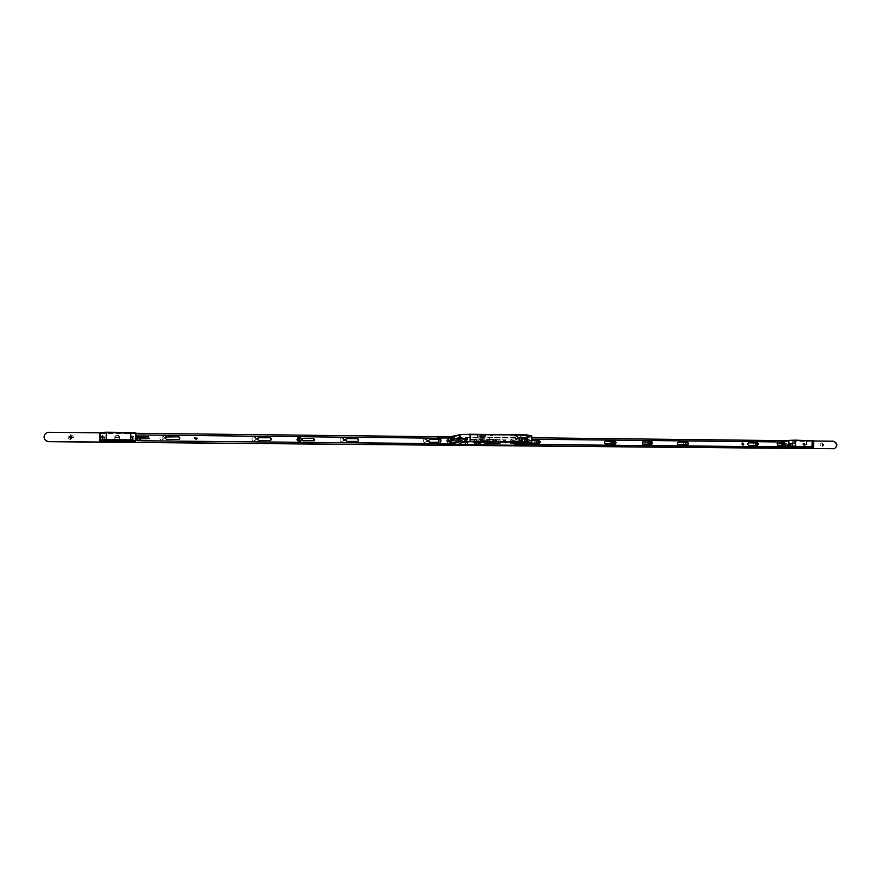 <?xml version="1.0" encoding="UTF-8"?>
<svg xmlns="http://www.w3.org/2000/svg" width="881" height="881" viewBox="0 0 881 881"><rect width="100%" height="100%" fill="white"/><g stroke="black" fill="none" stroke-linecap="round" stroke-linejoin="round"><path stroke-width="0.66" stroke-dasharray="4.41 3.3" d="M487.92 442.097L488.515 441.227L489.649 442.119L489.043 442.978L487.92 442.097M451.226 439.3L451.204 440.952L451.226 439.3L522.092 440.06L522.037 441.678L522.092 440.06M449.552 441.04L448.958 441.91L447.768 441.018L448.363 440.137L449.552 441.04M450.246 440.896L449.651 441.766L448.462 440.874L449.057 439.993L450.246 440.896M483.262 441.381L482.656 442.251L481.511 441.359L482.105 440.489L483.262 441.381M483.999 441.238L483.394 442.119L482.248 441.227L482.854 440.346L483.999 441.238M505.914 441.612L505.298 442.482L504.174 441.59L504.791 440.72L505.914 441.612M506.685 441.469L506.079 442.35L504.956 441.458L505.562 440.577L506.685 441.469M481.951 439.3L480.057 439.399L481.951 439.3M481.951 438.815L480.057 438.925L481.951 438.815M480.145 436.547L485.585 436.238L480.145 436.547M480.31 435.566L485.024 435.291L480.31 435.566M480.321 436.513L485.035 436.238L480.321 436.513M482.843 441.513L477.392 441.81L482.843 441.513M482.667 441.546L477.943 441.81L482.667 441.546M523.358 435.588L525.021 435.489L523.358 435.588M520.065 436.194L521.717 436.106L520.065 436.194M522.312 435.302L524.393 435.181L522.312 435.302M516.079 436.458L518.127 436.337L516.079 436.458M483.867 434.851L485.927 434.718L483.867 434.851M478.086 436.018L480.112 435.897L478.086 436.018M490.563 435.566L492.931 435.423L490.563 435.566M514.57 436.084L511.134 435.82L518.204 435.412L527.631 435.82L514.57 436.084M521.684 442.967L521.585 435.643M475.817 443.517L474.055 443.506L473.163 440.896L473.35 439.289L474.892 438.98L474.936 443.606L476.698 443.628L475.817 443.517L474.914 440.918L473.163 440.896M474.055 443.506L474.936 443.606M474.892 438.98L476.654 439.002L475.101 439.3L474.914 440.918M476.654 439.002L476.698 443.628M480.046 438.76L484.165 438.793L478.824 439.024L480.046 438.76L480.013 436.128L478.79 436.403L484.132 436.172L480.013 436.128M484.132 436.172L484.165 438.793M482.898 436.447L482.931 439.057M478.79 436.403L478.824 439.024M531.32 435.522L516.662 438.176L447.383 437.394L451.303 436.558L447.383 437.394M516.662 438.176L517.169 438.826L525.77 439.52L525.671 438.275L528.677 437.747L522.246 437.328L522.334 444.476L522.246 437.328M531.838 442.35L517.169 444.817L517.092 438.639L531.761 435.974M447.438 444.63L447.229 437.428M467.194 438.54L453.01 438.386L453.506 439.52L455.29 440.159L455.323 443.892L465.983 443.991L465.95 440.269L467.712 439.674L467.701 438.441L465.719 439.718L451.612 439.167L465.752 439.322M453.495 438.286L467.701 438.441M480.046 439.234L484.165 439.267L478.824 439.498L480.046 439.234L480.068 441.623L484.198 441.656L480.068 441.623M484.165 439.267L484.198 441.656M482.931 439.531L482.953 441.91M478.824 439.498L478.846 441.877M459.254 443.738L461.115 443.76L460.576 442.592L462.635 442.614L462.195 441.315L460.146 441.304L459.662 439.85L457.801 439.828L458.285 441.282L456.226 441.26L456.655 442.548L458.715 442.57L459.254 443.738L458.715 442.57M455.323 443.892L465.631 444.035L464.276 440.61L465.719 439.718M454.97 443.936L453.649 440.5L451.59 439.564M451.689 439.894L453.506 439.52M453.01 438.386L451.612 439.167M465.631 444.035L454.992 443.947L465.983 443.991M465.829 440.048L467.712 439.674M464.276 440.61L465.95 440.269M453.649 440.5L455.29 440.159M459.375 443.286L461.115 443.76M461.237 443.308L460.774 441.899L460.576 442.592M460.774 441.899L462.822 441.921L462.635 442.614M462.822 441.921L462.393 440.621L462.195 441.315M460.146 441.304L460.334 440.599L462.393 440.621M460.334 440.599L459.849 439.156L459.662 439.85M456.655 442.548L456.424 440.566L458.483 440.588L457.999 439.134L459.849 439.156M457.999 439.134L457.801 439.828M458.483 440.588L458.285 441.282M456.424 440.566L456.226 441.26M456.843 441.855L458.913 441.877M519.988 442.791L519.911 435.952M132.976 437.802L131.401 437.78L132.976 437.802M133.031 437.747L131.456 437.725L133.031 437.747M103.319 437.494L101.722 437.483L103.319 437.494M103.352 437.439L101.756 437.428L103.352 437.439M119.783 438.859L119.166 439.63L114.541 439.608L119.122 439.663L119.717 438.98L118.395 439.938L116.292 439.883L115.015 438.815L115.059 436.337L116.424 435.346L118.528 435.401L119.805 436.469L119.717 438.98M119.166 439.63L114.618 439.619L119.166 439.63M119.805 438.881L118.417 439.96L116.358 439.938L115.048 438.958L115.004 436.392L116.292 435.346L118.45 435.346L119.772 436.326L119.783 438.969L118.351 440.06L116.292 440.037L114.982 439.057L114.959 436.403L116.226 435.445L118.384 435.434L119.75 436.547L119.739 438.98L119.21 439.641L119.144 437.064L118.693 439.19M119.805 436.469L119.254 437.174L118.483 435.478M118.495 439.905L119.199 439.652M115.07 438.936L114.508 439.509L115.037 436.414M99.542 433.771L100.522 432.505M135.63 432.901L134.716 433.904L100.016 433.507M134.716 433.904L135.233 434.41L136.148 433.419M136.103 440.313L135.189 441.238L135.233 434.41M804.97 444.663L804.529 445.29L803.868 444.652L804.309 444.035L804.97 444.663M805.388 444.619L804.948 445.246L804.287 444.608L804.727 443.991L805.388 444.619M784.398 444.453L783.958 445.081L783.297 444.442L783.738 443.826L784.398 444.453M784.806 444.409L784.365 445.037L783.705 444.398L784.145 443.782L784.806 444.409M792.977 446.469L794.992 446.458L792.537 445.533L792.526 443.44L794.816 442.658L795.796 443.572L795.84 445.566L787.361 446.127L793.043 446.502L787.482 446.16L795.807 445.665L794.992 446.458L795.807 445.665L794.244 446.557L791.865 445.731L791.766 443.595L792.68 442.703L795.069 443.528L795.125 445.764M790.532 446.149L794.915 446.469L790.609 446.193L790.565 444.024L790.114 445.797M787.548 445.775L787.383 444.002L792.526 443.44L793.385 442.625L795.763 443.462L795.84 445.566M790.51 444.079L794.882 442.691M792.636 442.725L787.35 444.013L787.361 446.105M790.488 444.101L795.103 443.628M781.656 441.965L781.7 443.572M781.744 445.301L781.788 446.909M811.875 440.346L806.071 441.414L782.009 441.139M806.071 441.414L813.537 441.084L813.681 446.821L806.589 447.526L806.445 441.844M299.066 440.247L299.066 438.749L299.066 440.247M298.802 440.335L298.802 438.837L298.802 440.335M649.749 443.76L649.715 442.394L649.749 443.76M649.154 443.837L649.132 442.471L649.154 443.837M425.336 438.529C428.243 440.126 428.254 441.689 425.369 443.22C422.462 441.623 422.451 440.071 425.336 438.529M425.633 439.52C427.098 440.137 427.241 440.974 426.074 442.031L425.655 442.108C424.202 441.491 424.058 440.665 425.215 439.597L425.633 439.52M425.732 439.498C427.197 440.115 427.34 440.952 426.173 442.009L425.754 442.086C424.301 441.469 424.146 440.643 425.303 439.575L425.732 439.498M342.235 437.637C345.264 439.267 345.275 440.863 342.246 442.427C339.207 440.797 339.207 439.201 342.235 437.637M342.467 438.65C343.942 439.212 344.13 440.048 343.017 441.172L342.478 441.282C341.002 440.72 340.815 439.883 341.916 438.76L342.467 438.65M342.544 438.628C344.019 439.19 344.207 440.026 343.094 441.15L342.555 441.26C341.079 440.698 340.892 439.861 341.993 438.738L342.544 438.628M254.367 436.679C257.527 438.353 257.527 439.982 254.356 441.579C251.184 439.916 251.184 438.286 254.367 436.679M254.532 437.714C255.997 438.209 256.239 439.035 255.259 440.214L254.521 440.412C253.067 439.927 252.814 439.101 253.783 437.923L254.532 437.714M254.587 437.692C256.052 438.187 256.294 439.013 255.314 440.192L254.576 440.39C253.122 439.905 252.869 439.079 253.838 437.901L254.587 437.692M162.357 435.688C165.672 437.394 165.661 439.068 162.324 440.698C159.009 439.002 159.021 437.328 162.357 435.688M162.445 436.745L163.448 439.09L162.423 439.509L161.432 437.141L162.467 436.723L163.481 439.068L162.456 439.487L161.399 437.163L162.445 436.745M70.788 434.696C74.246 436.447 74.235 438.154 70.744 439.828C67.275 438.077 67.297 436.37 70.788 434.696M72.242 437.461L70.766 438.606L69.313 436.943M511.685 439.465C514.46 441.018 514.482 442.548 511.729 444.046C508.943 442.493 508.932 440.963 511.685 439.465M512.048 440.434C513.469 441.073 513.59 441.899 512.412 442.912L512.07 442.956C510.661 442.317 510.528 441.491 511.707 440.489L512.048 440.434M512.158 440.412C513.59 441.051 513.7 441.877 512.522 442.89L512.191 442.934C510.771 442.295 510.65 441.469 511.828 440.467L512.158 440.412M536.639 439.74C539.381 441.282 539.403 442.802 536.694 444.288C533.941 442.747 533.919 441.227 536.639 439.74M537.3 443.176L537.047 443.198C535.648 442.559 535.527 441.744 536.705 440.742L536.892 440.709M612.394 440.555C615.037 442.064 615.059 443.55 612.471 445.015C609.828 443.495 609.806 442.02 612.394 440.555M613.088 443.925L612.868 443.947C611.502 443.297 611.403 442.493 612.57 441.535L612.57 441.535M685.055 441.348C687.598 442.824 687.62 444.277 685.143 445.709C682.599 444.222 682.566 442.769 685.055 441.348M685.792 444.652L685.319 442.295M754.797 442.097C757.242 443.55 757.275 444.971 754.896 446.37C752.451 444.927 752.418 443.495 754.797 442.097M755.579 445.334L755.138 443.022M821.797 442.824C824.153 444.244 824.187 445.643 821.907 447.019C819.55 445.599 819.517 444.2 821.797 442.824M822.634 445.995L822.204 443.727M448.231 439.245C450.532 440.511 450.543 441.755 448.264 442.978C445.962 441.711 445.951 440.467 448.231 439.245M448.517 440.126L448.847 441.932L448.539 440.115M448.649 440.093L448.671 441.954L448.649 440.093M481.918 439.608C484.187 440.863 484.198 442.097 481.962 443.297C479.693 442.042 479.682 440.819 481.918 439.608M482.226 440.478L482.248 442.317L482.226 440.478M482.37 440.445L482.392 442.295L482.37 440.445M504.56 439.85C506.795 441.095 506.806 442.317 504.604 443.517C502.368 442.273 502.346 441.051 504.56 439.85M504.879 440.709L504.901 442.548L504.879 440.709M505.033 440.687L505.055 442.515L505.033 440.687M132.117 435.864C134.804 437.24 134.793 438.584 132.084 439.905C129.397 438.529 129.408 437.185 132.117 435.864M132.161 436.811L132.987 438.452L132.15 438.837L131.324 437.207L132.161 436.811M132.194 436.778L133.02 438.419L132.183 438.804L131.357 437.174L132.194 436.778M102.482 435.544C105.202 436.932 105.191 438.286 102.449 439.619C99.718 438.231 99.729 436.877 102.482 435.544M102.504 436.502L103.418 438.044L102.493 438.54L101.579 437.009L102.504 436.502L103.44 438.011L102.515 438.507L101.601 436.976L102.526 436.469L103.418 438.033L102.493 438.529L101.579 436.998L102.515 436.491M803.67 443.044C805.575 444.189 805.597 445.312 803.758 446.425C801.853 445.279 801.82 444.156 803.67 443.044M804.166 443.848L804.375 445.511L804.21 443.837M804.397 443.815L804.441 445.5L804.397 443.815M783.11 442.835C785.037 443.98 785.07 445.114 783.198 446.215C781.271 445.07 781.238 443.936 783.11 442.835M783.594 443.628L783.638 445.323L783.594 443.628M783.826 443.606L783.87 445.301L783.826 443.606M44.083 437.505L44.182 435.996C44.92 433.727 46.539 432.527 49.039 432.395L832.908 441.271C836.95 443.451 837.181 445.951 833.613 448.748M100.005 432.868L136.137 433.287M440.577 436.734L531.816 437.769M786.337 440.665L813.592 440.974M476.236 439.057L476.147 443.87L474.474 443.716L474.43 439.046L476.676 438.98L476.632 443.782L474.914 443.628L474.87 438.958L476.676 438.98M792.68 442.703L793.407 442.625L792.68 442.703M794.244 446.557L794.926 446.491L794.244 446.557M499.857 443.363L486.885 443.374L486.797 439.641L499.681 439.773L500.32 443.275L487.325 443.286L487.248 439.553L500.144 439.685L500.32 443.275M466.236 442.152L467.348 442.813L467.227 444.178L453.308 444.046L454.255 440.412L453.142 439.74L453.219 438.375L467.172 438.529L466.236 442.152L467.69 442.603L467.789 443.958L453.726 443.969L454.673 440.324L453.55 439.652L453.638 438.286L467.602 438.441L466.666 442.064M792.724 446.513L793.429 446.447L792.515 445.555L792.504 443.418L791.81 443.495M451.843 440.004L452.823 439.971L451.755 439.993L452.041 439.278L452.052 440.004M451.028 439.982L451.909 439.421M452.823 439.916L452.25 439.278M452.801 440.346L452.052 440.379L452.261 441.029L452.823 440.401M451.854 440.379L452.063 441.029L452.052 440.379M452.823 440.346L451.028 440.357M452.933 439.894L452.162 439.256L452.03 439.938L452.977 439.927L451.281 439.927L452.03 439.443M452.019 439.399L451.435 439.894M451.292 440.797L452.955 440.324L452.173 441.007M452.371 441.007L452.933 440.379M447.834 438.54L447.834 437.846L437.978 438.342L447.008 438.055L451.424 436.899M438.606 437.945L446.832 438.044L438.859 438.496M438.198 438.209L438.881 438.496M447.141 437.35L448.583 437.725L448.583 437.042L447.141 437.35L446.832 438.044L447.834 437.846M448.814 437.747L450.092 437.097L447.9 438.066L438.044 438.562M448.055 444.597L448.638 443.595L438.022 443.65M447.196 444.586L448.088 443.914L447.052 443.936L447.955 443.936M448.98 444.068L448.176 443.319L448.088 443.914M448.132 444.575L448.847 444.288M448.088 443.451L447.889 444.189M438.242 443.209L446.876 443.881L438.242 443.793M451.182 440.819L451.777 440.368M441.04 437.483L441.084 443.363L439.322 443.716L439.278 437.868L450.841 437.262L450.885 443.154L449.475 443.429L449.486 444.134M450.841 437.262L449.42 437.56L449.42 436.855L451.182 436.48M447.867 437.416L448.792 437.681L448.044 438.661M447.779 437.405L437.978 437.295M449.266 437.284L450.092 436.866L449.42 436.855M449.255 437.042L448.583 437.042M441.084 443.363L450.885 443.154M450.676 437.262L450.731 443.143M439.278 437.868L438.606 437.857M449.695 443.429L448.87 443.595L449.321 444.068L450.158 443.903L449.475 443.429M439.322 443.716L438.65 443.716M448.715 438.342L448.792 437.681M451.92 440.83L451.171 440.324M520.352 441.073L521.288 441.062L520.352 441.073L520.968 441.733L520.726 441.095M520.924 441.095L520.968 441.733M522.004 441.062L521.288 441.546M520.418 441.106L520.847 441.711M521.277 440.159L520.407 440.632M522.004 440.698L521.277 440.203L521.827 440.731M520.55 441.084L521.299 441.711L521.607 440.996L520.561 441.029L522.301 441.018M521.409 440.137L522.301 440.643L520.539 440.654L522.125 440.192M521.078 439.993L521.321 440.621L520.539 440.61M516.299 444.145L517.18 444.839L525.825 444.079L517.18 444.839M526.023 444.619L526.012 444.057L517.709 444.553L526.508 444.542L526.431 438.826L525.77 439.52M517.411 445.158L517.709 444.553L516.31 444.828M518.865 444.266L519.823 444.101L518.744 444.277L519.085 444.96M519.085 444.266L517.4 444.542M519.316 437.879L519.757 438.342L518.358 438.055L519.316 437.648L518.358 437.824L519.008 438.518L516.321 438.826L525.759 439.52M519.008 437.835L516.475 438.793M517.334 438.132L515.748 438.43L516.046 439.399M525.671 438.275L515.506 438.474M528.743 443.286L528.677 437.747M525.759 445.357L525.748 444.321M525.957 439.487L517.643 438.826L525.946 438.914M521.277 440.203L521.993 440.214M522.334 438.154L522.4 443.484L522.664 438.165L522.037 437.295L519.966 437.659L519.977 438.353L521.607 438.055L521.673 443.837L520.043 444.101L520.054 444.729M522.213 444.365L522.4 443.484M515.451 444.74L516.508 445.213L515.451 444.74L516.101 444.024M519.316 437.648L519.966 437.659M522.004 437.295L522.279 444.487M527.895 438.452L527.972 444.189L525.858 444.542L525.792 438.815L527.895 438.452L521.607 438.055M527.972 444.189L521.827 443.837L521.75 438.055M525.858 444.542L526.508 444.542M525.792 438.815L526.431 438.826M522.323 437.295L522.664 438.165M522.73 443.484L522.576 444.299M515.66 444.299L516.343 443.991M516.541 444.564L517.4 444.564M482.403 441.15L482.149 442.383L482.821 441.667L482.127 440.533L482.81 441.26M482.821 440.544L482.832 442.031L482.821 440.544M482.755 440.368L482.777 442.218L482.755 440.368M482.259 440.467L482.27 442.317L482.259 440.467M481.984 439.707C483.944 440.577 484.121 441.7 482.513 443.099L482.028 443.176C480.068 442.317 479.892 441.194 481.489 439.784L481.984 439.707M481.918 439.718C483.878 440.588 484.054 441.711 482.447 443.11L481.951 443.187C480.002 442.328 479.826 441.205 481.422 439.795L481.918 439.718M481.059 441.656L482.127 440.533M482.821 441.667L482.259 441.667M481.742 441.117L481.059 441.238M481.929 441.744L481.885 441.139M481.731 440.533L481.929 441.084M505.044 441.381L504.791 442.603L505.452 441.899L504.769 440.764L505.441 441.491M505.507 440.786L505.518 442.251L505.507 440.786M505.441 440.61L505.463 442.449L505.441 440.61M504.912 440.709L504.934 442.537L504.912 440.709M504.626 439.949C506.575 440.819 506.74 441.943 505.132 443.33L504.67 443.396C502.732 442.526 502.566 441.403 504.163 440.015L504.626 439.949M504.56 439.96C506.498 440.83 506.663 441.965 505.055 443.341L504.604 443.407C502.666 442.537 502.489 441.414 504.086 440.037L504.56 439.96M503.712 441.888L504.769 440.764M505.452 441.899L504.89 441.899M504.384 441.348L503.712 441.469M504.582 441.976L504.538 441.37M504.373 440.764L504.582 441.315M448.704 440.797L448.462 442.042L449.145 441.326L448.44 440.181L449.134 440.907M449.068 440.192L449.079 441.689L449.068 440.192M449.013 440.015L449.31 441.844L449.013 440.015L448.22 440.17M448.297 439.355C450.268 440.203 450.455 441.337 448.858 442.758L448.33 442.846C446.359 442.009 446.16 440.874 447.746 439.443L448.297 439.355M448.231 439.366C450.213 440.214 450.4 441.348 448.803 442.769L448.264 442.857C446.293 442.02 446.105 440.885 447.691 439.454L448.231 439.366M447.361 441.315L448.44 440.181M449.145 441.326L448.572 441.326M448.044 440.775L447.35 440.896M448.231 441.403L448.176 440.797M448.044 440.181L448.22 440.731M783.892 444.729L783.308 443.683L783.892 444.343M784.531 443.694L784.564 445.059L784.531 443.694M784.431 443.539L784.464 445.235L784.431 443.539M783.65 443.628L783.683 445.323L783.65 443.628M783.231 442.923C784.949 443.837 785.048 444.894 783.539 446.083L783.286 446.105C781.568 445.191 781.469 444.145 782.978 442.945L783.231 442.923M783.121 442.934C784.839 443.848 784.949 444.905 783.429 446.094L783.187 446.116C781.469 445.202 781.359 444.156 782.868 442.956L783.121 442.934M782.416 444.707L783.187 444.685L782.416 444.321L783.308 443.683M782.978 444.222L782.416 444.321M804.276 444.575L803.89 445.577L804.441 444.553L803.857 443.892L804.441 444.553M805.124 443.914L805.146 445.268L805.124 443.914M805.025 443.749L805.058 445.445L805.025 443.749M803.78 443.143C805.487 444.057 805.586 445.103 804.089 446.282L803.846 446.304C802.15 445.39 802.051 444.343 803.549 443.165L803.78 443.143M803.681 443.154C805.377 444.068 805.476 445.114 803.979 446.293L803.747 446.315C802.04 445.401 801.941 444.354 803.439 443.176L803.681 443.154M802.987 444.916L803.758 444.883L802.976 444.531L803.857 443.892M803.538 444.431L802.976 444.531M803.527 443.892L804.177 444.398M132.458 437.549L132.326 438.903L133.152 438.132L132.348 436.877L133.152 437.681M132.293 436.888L132.271 438.507L132.293 436.888M132.282 436.701L133.097 438.331L132.249 438.716L131.434 437.086L132.282 436.701M132.183 436.811L132.998 438.441L132.15 438.826L131.335 437.196L132.183 436.811M132.139 435.974C133.945 436.414 134.452 437.439 133.659 439.057L132.084 439.773C130.289 439.366 129.771 438.342 130.531 436.734L132.128 435.996C133.923 436.425 134.441 437.45 133.648 439.068L132.073 439.784C130.3 439.344 129.782 438.331 130.542 436.723L132.139 435.974M131.049 438.099L132.348 436.877M133.152 438.132L132.48 438.121M131.864 437.516L131.049 437.648M131.897 438.209L131.842 437.538M131.875 436.877L131.908 437.483M102.802 437.251L102.692 438.606L103.529 437.835L102.714 436.569L103.529 437.372M102.581 436.58L102.559 438.209L102.581 436.58M102.581 436.381L103.484 437.934L102.548 438.43L101.645 436.888L102.581 436.381M102.504 435.666C104.211 436.018 104.773 436.987 104.189 438.562L102.449 439.476C100.753 439.134 100.181 438.176 100.742 436.613L102.504 435.666M102.493 435.677C104.2 436.04 104.762 436.998 104.178 438.573L102.438 439.498C100.742 439.145 100.181 438.187 100.731 436.635L102.493 435.677M103.529 437.835L102.802 437.846M101.392 437.802L102.714 436.569M102.24 436.569L101.403 437.339M102.24 437.912L102.185 437.24M196.375 439.553L194.36 438.474L195.02 437.372M438.617 439.564L439.674 439.575C441.26 440.247 441.414 441.161 440.137 442.306L429.565 442.284L428.199 440.863L429.377 439.476M357.543 441.491L346.475 441.458L345.055 440.015L346.178 438.617M314.099 440.808L302.811 440.786L301.599 439.564L302.502 438.408M270.313 440.588L258.629 440.599L257.142 439.112L258.122 437.736M179.162 439.52L166.63 439.696L165.088 438.176L165.716 436.976M149.043 438.76L137.788 438.958L136.698 437.879L137.029 437.13M438.65 443.595L452.559 443.727L452.779 442.89L455.686 443.76L455.356 442.075L451.81 442.108L450.841 441.095L451.479 440.148L455.477 440.048L455.697 439.3L453.88 438.386L138.207 434.928M455.356 442.075L452.085 442.042L451.116 441.029L451.755 440.093L455.334 440.071M455.818 443.628L455.807 442.548M438.65 443.661L452.515 443.727M454.618 443.749L455.532 443.672M451.479 438.353L438.606 438.209M438.617 439.498L439.938 439.52C441.524 440.192 441.678 441.106 440.401 442.251L438.639 442.306M138.097 434.972L136.28 436.701M455.697 439.3L453.803 438.496M454.475 443.055L454.2 443.661M452.779 442.89L454.056 442.967M648.934 441.954L652.557 442.581M648.901 442.009L651.268 442.031L652.281 443.143L651.301 444.244L642.293 444.145L642.326 441.943M742.837 445.103L741.516 444.057L742.584 442.978M784.949 445.39L785.367 443.561L786.171 444.465L784.949 445.39L776.987 445.312L777.13 443.528M528.765 444.509L517.885 444.409L517.621 443.484L515.297 443.462L515.077 444.376L514.008 444.376L514.482 440.709L516.894 439.134L783.605 442.042L786.017 443.771L786.094 446.821L782.857 446.072L782.769 446.788M513.997 442.824L514.328 441.238M784.145 443.606L784.718 443.606M515.363 444.332L514.008 444.376M757.22 445.445L748.421 445.412C747.011 444.696 746.923 443.837 748.145 442.857L748.476 442.846M687.433 444.762L678.271 444.729C676.817 444.002 676.718 443.132 677.974 442.13L678.282 442.097M614.575 444.101L605.379 444.013C603.881 443.297 603.771 442.416 605.038 441.359L605.357 441.326M539.15 443.297L529.162 443.264C527.62 442.559 527.488 441.667 528.776 440.566L531.849 440.544M516.894 439.134L531.838 439.234M517.213 439.079L516.398 439.289M514.482 440.709L516.718 439.234M513.876 444.233L514.185 443.088M515.165 443.606L515.484 444.189M517.621 443.484L515.605 443.418M517.753 444.266L518.072 443.572M528.765 444.453L518.204 444.354M782.757 446.193L783.231 446.744M785.048 446.094L782.846 446.072M785.169 446.821L785.621 446.171M786.017 443.771L786.557 446.777M786.48 443.716L785.643 443.341M785.412 443.341L786.105 443.286M783.815 442.119L785.819 443.264M784.288 442.075L783.605 442.042M652.414 443.859L649.088 444.167M529.305 443.187C527.917 442.383 527.851 441.491 529.096 440.511L531.849 440.489M648.493 443.418L649.187 443.815L649.594 442.923L648.901 442.526L648.493 443.418M649.176 443.33L649.87 443.727L650.277 442.835L649.583 442.438L649.176 443.33M648.89 443.462L649.947 444.068L650.574 442.703L649.506 442.086L648.89 443.462M649.66 443.363L650.718 443.969L651.345 442.603L650.277 441.987L649.66 443.363M651.213 444.883L652.149 442.24L650.376 440.996M648.515 444.156L650.101 445.114C652.491 443.749 652.469 442.372 650.024 440.963L648.405 442.009M648.218 441.998L649.969 440.841C652.414 442.042 652.59 443.495 650.475 445.202L648.306 444.156M650.09 444.222C648.691 443.418 648.669 442.625 650.046 441.844C651.444 442.658 651.455 443.451 650.09 444.222M649.991 441.987L650.024 444.101L649.991 441.987M649.693 441.007C652.127 442.416 652.149 443.793 649.771 445.158C647.326 443.749 647.304 442.361 649.693 441.007M648.075 444.156L650.255 445.235C652.369 443.528 652.204 442.075 649.749 440.863L648.02 441.998M649.704 441.888C648.339 442.669 648.35 443.462 649.749 444.266C651.125 443.495 651.114 442.703 649.704 441.888M649.804 444.134L649.771 442.009L649.804 444.134M299.221 441.722C302.139 440.236 302.139 438.716 299.221 437.163C296.291 438.661 296.302 440.181 299.221 441.722M299.188 437.031C301.875 438 302.26 439.531 300.322 441.612L299.199 441.877C296.523 440.929 296.126 439.399 298.02 437.317L299.188 437.031M299.221 440.753C297.547 439.861 297.536 438.991 299.221 438.132C300.895 439.024 300.895 439.894 299.221 440.753M299.188 438.286L298.637 438.43L299.199 440.621L299.188 438.286M299.066 437.218C301.985 438.771 301.985 440.291 299.066 441.777C296.148 440.225 296.148 438.705 299.066 437.218M299.1 441.91L300.223 441.645C302.161 439.564 301.776 438.033 299.088 437.064L297.932 437.35C296.038 439.432 296.423 440.952 299.1 441.91M299.066 438.187C297.393 439.046 297.393 439.916 299.066 440.808C300.74 439.949 300.74 439.079 299.066 438.187M299.1 440.654L298.538 438.463L299.088 438.32L299.1 440.654M298.086 439.872L299.1 440.247L299.43 439.333L298.406 438.958L298.086 439.872M298.395 439.773L299.408 440.137L299.738 439.223L298.725 438.848L298.395 439.773L299.936 440.368L300.443 438.969L298.879 438.397L298.384 439.795M298.042 439.916L299.595 440.489L300.091 439.079L298.538 438.507L298.042 439.916M300.179 441.436L301.423 438.562L298.747 437.295M489.175 442.196L488.041 441.315L487.446 442.185L488.57 443.066L489.175 442.196M487.534 442.196L488.999 442.207L487.534 442.196M500.166 443.528L496.829 443.87L496.796 440.489L500.21 439.861L500.166 443.528L487.347 443.407L487.138 439.718L483.812 440.357L483.845 443.738L487.303 443.275L483.977 443.881L500.122 443.396L486.753 443.231M500.419 443.253L500.122 439.575L487.314 439.432L500.078 439.718L483.9 440.225L496.62 440.5L496.653 443.87L483.933 443.749L483.9 440.225L483.977 443.881L500.155 443.396L487.347 443.407M487.083 443.121L487.314 439.432M460.708 442.945L465.091 442.978M454.442 442.879L458.847 442.923M460.642 442.78L465.025 442.824M454.376 442.725L458.781 442.769M446.986 444.156L451.479 443.264M524.47 442.989L524.382 436.007M526.166 443.011L526.078 435.699M487.05 439.707L487.182 443.132M475.101 439.3L473.35 439.289M115.026 437.549L118.704 437.593M119.144 437.064L114.64 437.02L116.369 435.412L118.384 435.434L119.144 437.064M116.391 439.916L118.395 439.938M118.428 435.368L116.325 435.423M114.585 439.597L116.292 439.883M116.325 435.379L114.596 436.987M119.739 436.348L119.21 437.042M787.515 444.431L790.081 444.465M790.565 444.024L787.427 443.991L794.343 442.714L790.565 444.024M792.493 443.539L787.372 444.09L787.427 446.061L792.537 445.533M794.133 442.714L787.57 443.969M794.299 446.535L790.83 446.182M792.581 445.632L787.614 446.149M795.069 443.528L790.775 444.002M832.908 441.271L833.635 441.205M795.862 445.588L795.158 445.665M794.904 442.669L794.199 442.747M792.471 443.517L791.766 443.595M792.515 445.555L791.821 445.632M792.559 445.654L791.865 445.731M452.57 439.894L452.36 439.256M452.162 439.256L452.371 439.894M438.022 443.484L446.986 444.178M521.321 440.996L521.1 441.711M521.299 441.711L521.519 440.996M525.693 439.3L516.233 438.606M488.515 441.227L487.435 442.185L489.043 442.978M522.037 441.678L451.204 440.952M449.651 441.766L448.814 441.943M506.079 442.35L505.143 442.515M477.337 436.337L477.326 435.39M485.508 436.238L485.508 435.28M477.887 436.337L477.876 435.379M477.392 441.81L477.403 442.747M485.574 441.711L485.574 442.625M477.943 441.81L477.954 442.747M522.653 442.846L522.565 435.533M519.361 443.407L519.272 436.139M521.398 442.581L521.31 435.225M515.165 443.639L515.077 436.381M482.887 442.185L482.81 434.762M477.106 443.264L477.039 435.941M489.44 442.824L489.362 435.478M511.222 443.11L511.134 435.82M527.73 443.11L527.631 435.82M493.008 442.791L492.931 435.423M480.189 443.231L480.112 435.897M486.004 442.152L485.927 434.718M518.215 443.595L518.127 436.337M524.481 442.537L524.393 435.181M521.805 443.374L521.717 436.106M525.12 442.824L525.021 435.489M485.09 441.722L485.101 442.669M477.458 441.81L477.469 442.714M485.64 441.711L485.651 442.669M485.035 436.238L485.024 435.291M477.414 436.337L477.403 435.39M485.585 436.238L485.574 435.28M518.678 444.949L519.636 444.795M482.854 440.346L481.962 440.511M790.609 446.193L787.383 446.149M649.286 443.826L649.881 443.749M804.562 445.489L805.179 445.434M452.504 439.278L452.977 439.927M448.969 437.714L449.795 437.538M521.376 441.678L521.607 440.996M518.744 444.277L519.702 444.123M784.597 445.224L783.815 445.312M784.299 443.55L783.517 443.639M804.893 443.76L804.089 443.848M649.187 443.815L649.87 443.727M649.947 444.068L650.718 443.969M649.506 442.086L650.277 441.987"/><path stroke-width="1.32" d="M482.678 442.504L477.954 442.758L482.678 442.504M523.457 442.912L525.12 442.824L523.457 442.912M520.153 443.462L521.805 443.374L520.153 443.462M522.4 442.658L524.481 442.537L522.4 442.658M516.167 443.705L518.215 443.595L516.167 443.705M483.944 442.273L486.004 442.152L483.944 442.273M478.163 443.341L480.189 443.231L478.163 443.341M490.64 442.923L493.008 442.791L490.64 442.923M514.658 443.374L511.222 443.132L518.292 442.747L527.73 443.11L514.658 443.374M516.861 445.257L447.438 444.63L459.926 441.623L470.146 441.733L460.146 442.13L459.629 435.137L451.424 436.899M526.794 434.928L470.223 434.685L470.289 441.216L527.047 441.799L526.97 435.368L527.312 441.81L531.827 442.35L531.794 435.985L531.838 442.35L531.794 435.985L526.926 434.939L470.036 434.234L460.058 434.663L459.926 441.623L451.479 443.264M516.74 445.268L531.838 442.372L470.146 441.733L470.091 434.234L460.069 434.663L451.303 436.547L459.893 434.707M99.476 434.014L99.421 440.896L99.938 439.971L100.038 432.813M135.927 440.698L134.661 441.733L135.971 440.302L135.696 432.901L130.498 432.483L106.26 432.208L130.52 432.967L106.271 432.692L106.216 439.674L130.476 439.905L130.564 432.494L135.63 432.901M135.707 432.912L136.103 440.313L130.443 440.456L130.884 432.978L136.148 433.419L135.575 440.83L106.194 440.225L100.478 440.489L99.949 441.414L134.661 441.733M106.26 432.208L100.17 432.989L99.938 439.971L106.216 439.674L106.194 440.225L106.26 432.208L100.544 432.505M781.788 446.909L788.704 446.59L788.561 440.797L781.656 441.965M781.7 443.572L781.744 445.301M781.656 441.568L788.847 440.39M788.913 440.379L795.4 440.555L788.913 440.379L795.147 440.148L795.543 446.359L789.09 447.019L795.213 446.359L812.04 446.964L812.117 440.742L795.4 440.555L795.543 446.359L813.747 446.81L813.603 441.073L812.315 440.753L812.04 446.964L813.328 447.251L806.236 447.944L813.328 447.251L813.295 440.687M781.943 441.15L788.858 440.379L789.09 447.019L782.174 447.724L806.236 447.944M812.315 440.753L795.18 440.148L812.315 440.753M69.313 436.943L70.788 435.776L72.165 437.692L70.766 438.573L69.39 436.657L70.799 435.754L72.242 437.461M536.892 440.709L537.025 440.698C538.423 441.348 538.544 442.163 537.366 443.165L537.3 443.176M537.146 440.676C538.555 441.326 538.665 442.141 537.487 443.143L537.179 443.187C535.769 442.537 535.648 441.722 536.826 440.72L537.146 440.676M612.713 441.513L612.967 441.48C614.343 442.141 614.442 442.945 613.264 443.903L613.011 443.936C611.645 443.275 611.546 442.471 612.713 441.513L612.835 441.502C614.2 442.152 614.299 442.967 613.132 443.925L613.088 443.925M685.484 442.273L685.958 444.63M755.303 443L755.733 445.323M822.358 443.716L822.59 446.006M813.592 440.974L833.635 441.205C837.688 443.385 837.919 445.874 834.351 448.682L48.94 441.59C45.449 441.106 43.852 439.201 44.171 435.886C44.909 433.628 46.528 432.428 49.039 432.296L100.005 432.868M833.9 448.726L48.94 441.678C46.208 441.447 44.59 440.048 44.083 437.505M136.137 433.287L440.577 436.734M531.816 437.769L786.337 440.665M438.606 437.945L438.242 443.65M451.237 443.793L451.171 442.78L451.237 443.793L447.845 444.63L438.033 444.542L450.632 443.815L450.742 436.491L450.632 443.815M438.022 443.65L438.033 444.542M437.978 438.209L437.978 437.295L440.478 436.745L440.533 444.035M451.513 442.791L451.468 437.361L451.171 442.78M451.127 437.361L450.874 436.48L451.468 437.361M440.478 436.745L450.565 436.513M522.576 444.299L517.411 445.158M517.411 445.235L528.765 444.861L528.743 443.286M528.765 444.861L522.334 444.498M195.02 437.372L196.959 438.496L196.375 439.553M197.069 438.441L196.595 439.399L194.459 438.408L194.91 437.45L197.069 438.441M429.377 439.476L438.617 439.564M438.639 442.306L429.829 442.229L428.463 440.797L429.807 439.41L438.617 439.498M346.178 438.617L357.058 438.694C358.666 439.333 358.853 440.247 357.631 441.458L357.543 441.491M345.264 439.949L346.685 438.529L357.268 438.639C358.886 439.267 359.074 440.192 357.851 441.392L346.685 441.403L345.264 439.949M302.502 438.408L313.636 438.485L314.099 440.808M301.787 439.509L302.987 438.309L313.823 438.419L314.374 440.72L302.987 440.731L301.787 439.509M258.122 437.736L269.707 437.78C271.315 438.331 271.557 439.245 270.456 440.511L270.313 440.588M257.296 439.057L258.783 437.593L269.861 437.714C271.469 438.264 271.722 439.179 270.621 440.445L258.772 440.544L257.296 439.057M165.716 436.976L178.248 436.811C179.79 437.229 180.131 438.099 179.295 439.421L179.162 439.52M165.176 438.11L166.729 436.624L178.347 436.745C179.878 437.174 180.231 438.044 179.394 439.355L166.718 439.63L165.176 438.11M137.029 437.13L148.272 436.943L149.043 438.76M136.764 437.824L137.865 436.767L148.349 436.877L149.164 438.639L137.854 438.892L136.764 437.824M438.606 438.209L138.207 434.928L136.291 436.745L136.28 438.892L138.262 440.742L140.894 440.06L141.202 440.775L438.65 443.595M141.202 440.775L438.65 443.661M453.88 438.386L451.479 438.353M136.291 436.745L136.28 438.892M138.262 440.742L139.055 440.753M139.374 440.048L140.828 440.126M136.324 439.002L137.271 440.048M531.849 440.489L539.051 440.566L540.35 441.943L539.425 443.253L529.305 443.187M531.849 440.544L538.72 440.621L540.02 441.998L539.117 443.297M614.905 441.37L616.149 442.725L615.235 444.013L605.743 443.958C604.245 443.242 604.135 442.361 605.412 441.304L614.905 441.37L615.775 442.78L614.927 444.046M652.557 442.581L652.414 443.859M687.455 442.141L688.656 443.462L687.742 444.74L678.678 444.674C677.225 443.958 677.126 443.088 678.381 442.075L687.455 442.141L688.237 443.517L687.433 444.762M757.286 442.879L758.442 444.178L757.55 445.434L748.861 445.368C747.462 444.641 747.363 443.793 748.597 442.813L757.286 442.879L757.99 444.222L757.22 445.445M743.894 444.024L743.135 445.092L741.967 444.013L742.727 442.934L743.894 444.024M742.584 442.978L743.454 444.079L742.837 445.103M777.13 443.528L784.145 443.606M782.658 446.92L528.765 444.509M748.476 442.846L756.834 442.934M678.282 442.097L687.037 442.196M642.326 441.943L648.901 442.009M605.699 441.271L614.531 441.425M785.412 445.346L777.449 445.268L777.262 443.484L785.367 443.561M531.838 439.234L784.068 441.998M783.121 446.876L528.765 444.453M649.088 444.167L642.69 444.101L642.425 441.91L648.934 441.954M650.376 440.996L648.845 443.716L650.905 444.927M649.143 443.683L651.213 444.883L652.447 442.196L650.365 440.996L649.143 443.683M648.405 442.009L648.515 444.156M648.306 444.156L648.218 441.998M648.02 441.998L648.075 444.156M298.747 437.295L297.404 440.192L300.179 441.436M297.536 440.148L300.575 441.282L301.555 438.518L298.494 437.405L297.536 440.148M833.107 448.792L833.844 448.726M470.036 434.234L460.058 434.663M470.091 434.234L526.926 434.939M517.004 445.224L518.678 444.949M519.636 444.795L531.43 442.835M100.06 432.758L106.194 432.208M813.603 441.073L811.897 440.346"/></g></svg>
